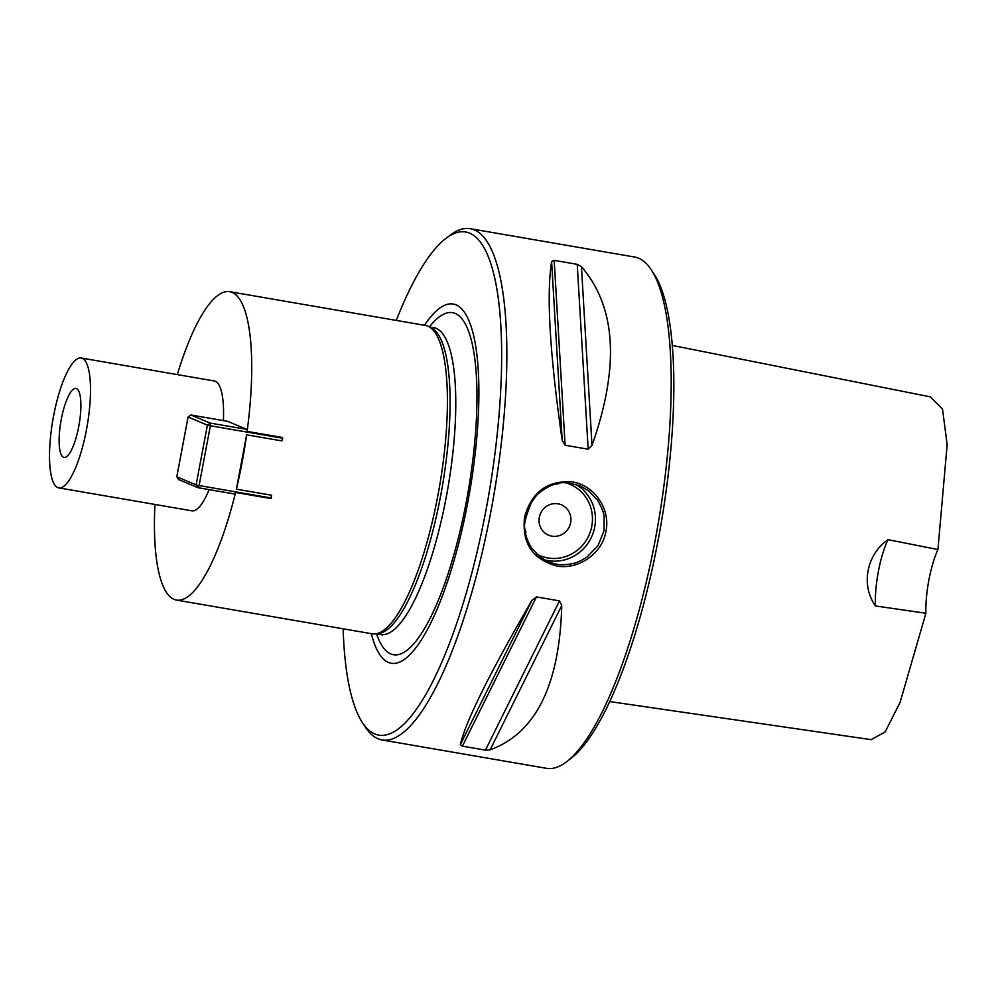 <?xml version="1.0" encoding="UTF-8"?>
<svg xmlns="http://www.w3.org/2000/svg" width="997" height="997" viewBox="0 0 997 997"><rect width="100%" height="100%" fill="white"/><g stroke="black" fill="none" stroke-linecap="round" stroke-linejoin="round"><path stroke-width="1.5" d="M236.376 489.166A156.467 41.338 -80.2 0 0 246.645 434.829L236.376 489.166L271.595 495.235L270.798 498.537L235.579 492.468L234.781 494.051L197.992 487.707L178.675 479.619L176.793 476.79L196.11 484.891L207.401 425.108L188.084 417.008L176.793 476.79M58.823 487.882A65.877 17.41 -80.2 0 0 87.163 425.906A65.877 17.41 -80.2 0 0 81.206 358.023A65.877 17.41 -80.2 0 0 53.564 416.061A65.877 17.41 -80.2 0 0 58.823 487.882L191.885 510.813A65.877 17.41 -80.2 0 0 209.121 489.627M223.378 420.584A65.877 17.41 -80.2 0 0 214.268 380.966L81.206 358.023M154.934 504.445A156.467 41.338 -80.2 0 0 176.494 600.082A156.467 41.338 -80.2 0 0 235.579 492.468M188.084 417.008L190.888 414.989L227.677 421.332L246.994 429.433L247.106 431.402A156.467 41.338 -80.2 0 0 229.646 291.685A156.467 41.338 -80.2 0 0 177.316 374.585M445.734 238.557L450.033 235.28A259.419 68.531 99.8 0 1 470.21 228.687L634.591 257.027A259.419 68.531 99.8 0 1 651.402 269.988L654.356 274.511A255.294 67.447 99.8 0 1 658.157 540.05A255.294 67.447 99.8 0 1 570.945 758.443L566.657 761.72A259.419 68.531 99.8 0 1 546.468 768.313L382.088 739.973A259.419 68.531 99.8 0 1 365.276 727.012L362.335 722.489A255.294 67.447 -80.2 0 0 488.704 495.11A255.294 67.447 -80.2 0 0 445.734 238.557A255.294 67.447 -80.2 0 0 396.295 320.411M176.494 600.082L372.18 633.805A156.467 41.338 -80.2 0 0 375.246 633.905A156.467 41.338 -80.2 0 0 439.49 486.636A156.467 41.338 -80.2 0 0 428.249 326.343A156.467 41.338 -80.2 0 0 425.333 325.421L229.646 291.685M247.106 431.402L282.338 437.471L282.749 438.206L281.864 440.898L246.645 434.829M672.265 345.423L930.276 396.843L942.514 409.007L947.15 444.625L937.928 549.534L887.978 539.664C866.754 554.369 860.523 584.853 875.453 605.952L925.889 613.255L900.092 702.349L885.162 731.972L871.116 739.649L609.74 701.576M937.928 549.534A49.414 13.048 -80.2 0 0 925.889 613.255M875.453 605.952A49.414 13.048 99.8 0 1 887.978 539.664M581.438 266.71C616.233 307.113 619.76 366.684 592.006 445.435L588.168 449.211L565.112 445.235L562.183 440.3C549.846 354.633 546.319 295.062 551.603 261.575L554.182 260.354L577.226 264.33L581.438 266.71L592.006 445.435M561.747 605.54C559.591 685.126 535.725 733.206 490.15 749.806L485.439 750.13L462.384 746.155L460.327 744.659C465.811 721.155 489.677 673.075 531.924 600.393L536.461 596.916L559.504 600.892L561.747 605.54L490.15 749.806M470.21 228.687A259.419 68.531 99.8 0 1 490.898 511.473A259.419 68.531 99.8 0 1 382.088 739.973M524.547 517.281C531.488 492.057 547.403 480.28 572.29 481.937C594.15 485.115 610.762 508.931 605.952 531.314C602.288 553.883 578.061 570.222 556.426 565.91C532.473 559.292 521.842 543.091 524.547 517.281M651.402 269.988A259.419 68.531 99.8 0 1 655.266 539.813A259.419 68.531 99.8 0 1 566.657 761.72M603.983 530.865L604.194 516.982C603.571 516.782 605.665 514.464 597.577 500.257L588.704 490.885L580.017 485.838C556.937 479.495 560.476 484.667 556.114 483.956C547.665 485.601 536.598 494.325 535.389 496.98L531.451 502.451C519.175 531.962 527.288 528.909 525.631 533.221C525.992 536.934 527.874 541.745 531.289 547.64L539.676 556.812L548.101 561.747C561.984 566.558 564.614 564.227 568.053 564.427L572.166 563.704C575.905 563.155 580.777 560.987 586.809 557.211L598.001 545.695L603.983 530.865M539.327 517.293A16.475 15.852 -67.3 0 1 561.348 504.794A16.475 15.852 -67.3 0 1 569.599 526.117A16.475 15.852 -67.3 0 1 548.612 535.177A16.475 15.852 -67.3 0 1 539.327 517.293M548.599 535.177A16.475 15.852 112.7 0 0 570.633 522.677A16.475 15.852 112.7 0 0 561.348 504.794M343.142 628.808A255.294 67.447 -80.2 0 0 362.335 722.489M375.246 633.905L378.287 633.606A155.644 41.126 -80.2 0 0 442.207 487.097A155.644 41.126 -80.2 0 0 431.016 327.652L428.249 326.343M371.333 633.668A182.252 48.143 -80.2 0 0 438.418 606.026A182.252 48.143 -80.2 0 0 478.448 373.775A182.252 48.143 -80.2 0 0 424.485 325.271M61.278 419.288A34.995 9.247 99.8 0 1 75.959 388.456A34.995 9.247 99.8 0 1 79.124 424.523A34.995 9.247 99.8 0 1 64.07 457.449A34.995 9.247 99.8 0 1 61.278 419.288M190.888 414.989L210.205 423.089L246.994 429.433M281.864 440.898L282.375 438.182L210.367 425.769L199.076 485.551L271.084 497.964L271.595 495.235M210.205 423.089L210.367 425.769L207.401 425.108L210.205 423.089M282.338 437.471L282.749 438.206M271.446 497.989L270.798 498.537M199.076 485.551L197.992 487.707L196.11 484.891L199.076 485.551M577.226 264.33L588.168 449.211M554.182 260.354L565.112 445.235M551.603 261.575L562.183 440.3M485.439 750.13L559.504 600.892M462.384 746.155L536.461 596.916M460.327 744.659L531.924 600.393M575.63 484.293A41.176 39.643 -67.3 0 1 594.723 526.989A41.176 39.643 -67.3 0 1 544.038 559.741M536.374 553.908A38.709 37.263 112.7 0 0 591.769 526.329A38.709 37.263 112.7 0 0 565.785 482.847M376.729 633.756L380.929 634.478A155.644 41.126 -80.2 0 0 447.89 488.081A155.644 41.126 -80.2 0 0 433.807 327.714L435.24 327.701M376.554 633.78A173.553 45.85 -80.2 0 0 468.154 491.571A173.553 45.85 -80.2 0 0 429.445 326.916M429.607 326.991L433.807 327.714M382.275 634.977L380.929 634.478"/></g></svg>
